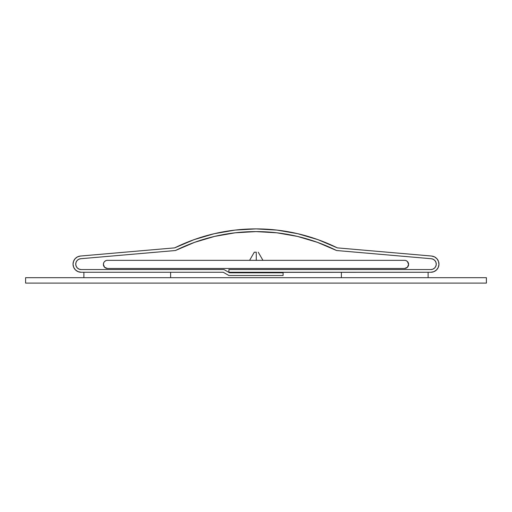 <?xml version="1.0" encoding="UTF-8"?>
<svg xmlns="http://www.w3.org/2000/svg" width="512" height="512" viewBox="0 0 512 512"><rect width="100%" height="100%" fill="white"/><g stroke="black" fill="none" stroke-linecap="round" stroke-linejoin="round"><path stroke-width="0.77" d="M256.269 252.205L256.269 260.339L256.269 252.205L254.291 252.205L256.269 252.205M103.392 264.403L104.582 267.277L107.462 268.467A4.064 4.064 0 0 1 103.392 264.403L103.706 262.848L103.392 264.403A4.064 4.064 0 0 1 107.462 260.339L404.538 260.339A4.064 4.064 0 0 1 408.608 264.403A4.064 4.064 0 0 1 404.538 268.467L407.418 267.277L408.608 264.403L407.418 261.53L406.099 260.646M81.165 272.262A8.134 8.134 0 0 1 73.037 264.134A8.134 8.134 0 0 1 80.467 256.032L77.574 256.838L75.174 258.637L73.587 261.184L73.037 264.134L73.651 267.245L75.418 269.882L78.054 271.642L81.165 272.262L223.258 272.262L228.896 275.514L283.104 275.514L283.104 272.806L283.104 275.514L228.896 275.514L223.258 272.262L81.165 272.262M79.091 269.139L77.331 267.968L76.16 266.208L75.744 264.134A5.421 5.421 0 0 1 80.698 258.733L175.424 250.522L80.698 258.733L78.771 259.27L77.171 260.467L76.115 262.163L75.744 264.134A5.421 5.421 0 0 0 81.165 269.555L223.987 269.555L229.619 272.806L283.104 272.806L229.619 272.806L223.987 269.555L81.165 269.555L79.091 269.139L81.165 269.555M430.835 272.262L228.896 272.384L228.896 269.555L430.835 269.555L432.851 269.165L430.835 269.555L432.851 269.165L430.835 269.555L228.896 269.555L228.896 272.262L430.835 272.262L433.862 271.68L436.454 270.003L438.24 267.488L438.957 264.48L438.502 261.427L436.941 258.765L434.502 256.877L431.533 256.032A8.134 8.134 0 0 1 438.957 264.48A8.134 8.134 0 0 1 430.835 272.262L433.862 271.68L436.454 270.003L438.24 267.488M407.712 261.856L407.968 262.214M104.077 262.144L103.706 262.848M336.576 250.522A181.03 181.03 0 0 0 175.424 250.522A181.03 181.03 0 0 1 336.576 250.522L431.302 258.733L336.576 250.522L317.389 242.33L297.382 236.397L276.832 232.806L256 231.603L235.168 232.806L214.618 236.397L194.611 242.33L175.424 250.522M432.851 269.165L434.586 268.045L435.77 266.368L436.25 264.365L435.949 262.33L434.906 260.557L433.28 259.296L431.302 258.733A5.421 5.421 0 0 1 436.25 264.365A5.421 5.421 0 0 1 430.835 269.555M431.533 256.032L337.318 247.866L317.939 239.648L297.754 233.702L277.011 230.099L256 228.896L234.989 230.099L214.246 233.702L194.061 239.648L174.682 247.866A183.738 183.738 0 0 1 337.318 247.866L431.533 256.032L434.502 256.877L436.941 258.765L438.502 261.427L438.957 264.48M174.682 247.866L80.467 256.032L174.682 247.866M317.939 239.648L297.754 233.702M277.011 230.099L256 228.896L234.989 230.099M73.587 261.184L73.037 264.134L73.651 267.245M107.462 268.467L404.538 268.467L107.462 268.467M105.901 260.646L104.582 261.53M404.538 260.339L107.462 260.339M83.878 272.262L83.878 277.683L83.878 272.262M170.618 277.683L170.618 272.262L170.618 277.683M341.376 272.262L341.376 277.683L341.376 272.262M428.115 277.683L428.115 272.262L428.115 277.683M25.6 277.683L25.6 283.104L486.4 283.104L486.4 277.683L25.6 277.683L25.6 283.104L486.4 283.104L486.4 277.683L25.6 277.683M262.944 260.339L258.246 252.205M249.6 260.339L254.291 252.205"/></g></svg>

